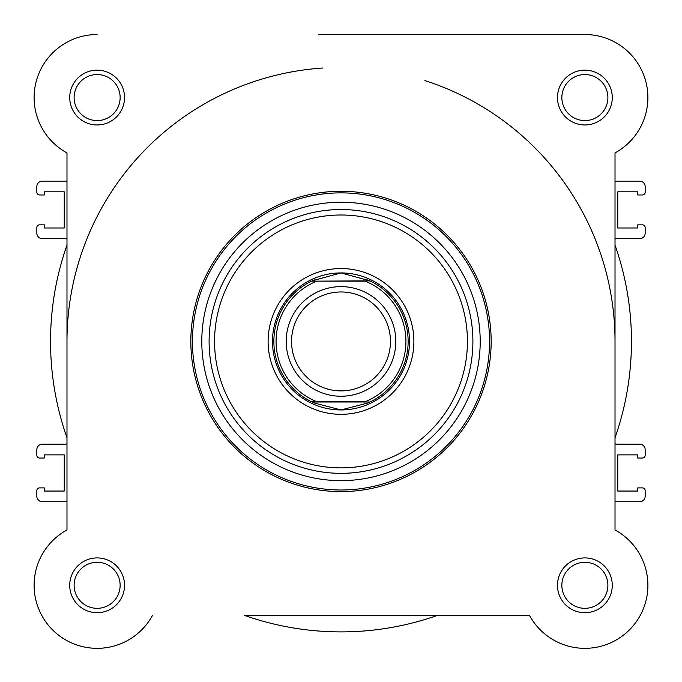 <?xml version="1.0" encoding="UTF-8"?>
<svg xmlns="http://www.w3.org/2000/svg" width="682" height="682" viewBox="0 0 682 682"><rect width="100%" height="100%" fill="white"/><g stroke="black" fill="none" stroke-linecap="round" stroke-linejoin="round"><path stroke-width="1.02" d="M615.019 341.435A274.019 274.019 0 0 0 424.937 80.587M36.837 227.583L36.837 233.201A5.482 5.482 0 0 0 42.318 238.674L65.387 238.674A2.737 2.737 0 0 1 66.981 239.186L66.981 245.102A290.455 290.455 0 0 0 66.981 437.767L66.981 443.675A2.737 2.737 0 0 1 65.387 444.195L42.318 444.195A5.482 5.482 0 0 0 36.837 449.668L36.837 455.286A2.737 2.737 0 0 0 39.582 458.031L44.236 458.031L44.236 454.877L64.244 454.877L64.244 491.049L44.236 491.049L44.236 487.894L39.582 487.894A2.737 2.737 0 0 0 36.837 490.639L36.837 496.257A5.482 5.482 0 0 0 42.318 501.739L66.981 501.739L66.981 529.965A63.025 63.025 0 0 0 81.576 646.383A63.025 63.025 0 0 0 152.47 615.454A63.025 63.025 0 0 1 52.557 629.878A63.025 63.025 0 0 1 66.981 529.965L66.981 152.904A63.025 63.025 0 0 1 97.125 34.535A63.025 63.025 0 0 0 66.981 152.904L66.981 181.131L42.318 181.131A5.482 5.482 0 0 0 36.837 186.612L36.837 192.23A2.737 2.737 0 0 0 39.582 194.975L44.236 194.975L44.236 191.821L64.244 191.821L64.244 227.993L44.236 227.993L44.236 224.838L39.582 224.838A2.737 2.737 0 0 0 36.837 227.583M615.019 529.965L615.019 152.904L615.019 181.131L639.682 181.131A5.482 5.482 0 0 1 645.163 186.612L645.163 192.23A2.737 2.737 0 0 1 642.418 194.975L637.764 194.975L637.764 191.821L617.756 191.821L617.756 227.993L637.764 227.993L637.764 224.838L642.418 224.838A2.737 2.737 0 0 1 645.163 227.583L645.163 233.201A5.482 5.482 0 0 1 639.682 238.674L616.613 238.674A2.737 2.737 0 0 0 615.019 239.186L615.019 245.102A290.455 290.455 0 0 1 615.019 437.767L615.019 443.675A2.737 2.737 0 0 0 616.613 444.195L639.682 444.195A5.482 5.482 0 0 1 645.163 449.668L645.163 455.286A2.737 2.737 0 0 1 642.418 458.031L637.764 458.031L637.764 454.877L617.756 454.877L617.756 491.049L637.764 491.049L637.764 487.894L642.418 487.894A2.737 2.737 0 0 1 645.163 490.639L645.163 496.257A5.482 5.482 0 0 1 639.682 501.739L615.019 501.739L615.019 529.965A63.025 63.025 0 0 1 629.443 629.878A63.025 63.025 0 0 1 529.53 615.454L244.668 615.454A290.455 290.455 0 0 0 437.333 615.454L529.53 615.454M322.833 68.021A274.019 274.019 0 0 0 66.981 341.435M69.726 585.309A27.399 27.399 0 0 1 97.125 557.91A27.399 27.399 0 0 1 124.525 585.309A27.399 27.399 0 0 1 97.125 612.709A27.399 27.399 0 0 1 69.726 585.309M120.143 585.309A23.018 23.018 0 0 0 97.125 562.292A23.018 23.018 0 0 0 74.108 585.309A23.018 23.018 0 0 0 97.125 608.327A23.018 23.018 0 0 0 120.143 585.309M557.475 585.309A27.399 27.399 0 0 1 584.875 557.91A27.399 27.399 0 0 1 612.274 585.309A27.399 27.399 0 0 1 584.875 612.709A27.399 27.399 0 0 1 557.475 585.309M607.892 585.309A23.018 23.018 0 0 0 584.875 562.292A23.018 23.018 0 0 0 561.857 585.309A23.018 23.018 0 0 0 584.875 608.327A23.018 23.018 0 0 0 607.892 585.309M69.726 97.56A27.399 27.399 0 0 1 97.125 70.161A27.399 27.399 0 0 1 124.525 97.56A27.399 27.399 0 0 1 97.125 124.959A27.399 27.399 0 0 1 69.726 97.56M120.143 97.56A23.018 23.018 0 0 0 97.125 74.543A23.018 23.018 0 0 0 74.108 97.56A23.018 23.018 0 0 0 97.125 120.578A23.018 23.018 0 0 0 120.143 97.56M557.475 97.56A27.399 27.399 0 0 1 584.875 70.161A27.399 27.399 0 0 1 612.274 97.56A27.399 27.399 0 0 1 584.875 124.959A27.399 27.399 0 0 1 557.475 97.56M607.892 97.56A23.018 23.018 0 0 0 584.875 74.543A23.018 23.018 0 0 0 561.857 97.56A23.018 23.018 0 0 0 584.875 120.578A23.018 23.018 0 0 0 607.892 97.56M268.111 341.435A72.889 72.889 0 0 1 341 268.546A72.889 72.889 0 0 1 413.889 341.435A72.889 72.889 0 0 1 341 414.324A72.889 72.889 0 0 1 268.111 341.435M491.159 341.435A150.159 150.159 0 0 1 341 491.594A150.159 150.159 0 0 1 190.841 341.435A150.159 150.159 0 0 1 341 191.275A150.159 150.159 0 0 1 491.159 341.435M201.795 341.435A139.205 139.205 0 0 0 341 480.639A139.205 139.205 0 0 0 480.205 341.435A139.205 139.205 0 0 0 341 202.23A139.205 139.205 0 0 0 201.795 341.435M615.019 152.904A63.025 63.025 0 0 0 584.875 34.535L318.443 34.535M341 396.242A54.807 54.807 0 0 1 286.193 341.435A54.807 54.807 0 0 1 341 286.628A54.807 54.807 0 0 1 395.807 341.435A54.807 54.807 0 0 1 341 396.242M341 291.973A49.462 49.462 0 0 0 291.538 341.435A49.462 49.462 0 0 0 341 390.897A49.462 49.462 0 0 0 390.462 341.435A49.462 49.462 0 0 0 341 291.973M369.925 281.155L370.548 281.155A67.134 67.134 0 0 1 370.548 401.715L367.743 403.011L341 409.942A68.507 68.507 0 0 0 409.507 341.435A68.507 68.507 0 0 0 341 272.928A68.507 68.507 0 0 0 272.493 341.435A68.507 68.507 0 0 0 341 409.942L314.257 403.011L311.452 401.715A67.134 67.134 0 0 1 311.452 281.155L369.976 280.873L341 272.928L312.024 280.873M311.452 401.715L365.151 401.715A64.943 64.943 0 0 0 365.151 281.155L316.849 281.155A64.943 64.943 0 0 0 316.849 401.715L312.075 401.715M370.548 281.155L369.976 280.873M369.976 401.996L312.024 401.996M314.257 279.859A67.134 67.134 0 0 0 312.612 280.592M312.612 402.269A67.134 67.134 0 0 0 314.257 403.011M367.743 403.011A67.134 67.134 0 0 0 369.388 402.269M369.388 280.592A67.134 67.134 0 0 0 367.743 279.859M429.319 34.535L584.875 34.535M192.443 341.435A148.557 148.557 0 0 0 341 489.991A148.557 148.557 0 0 0 489.557 341.435A148.557 148.557 0 0 0 341 192.878A148.557 148.557 0 0 0 192.443 341.435M214.566 341.435A126.434 126.434 0 0 0 341 467.869A126.434 126.434 0 0 0 467.434 341.435A126.434 126.434 0 0 0 341 215A126.434 126.434 0 0 0 214.566 341.435M472.899 341.435A131.899 131.899 0 0 1 341 473.334A131.899 131.899 0 0 1 209.101 341.435A131.899 131.899 0 0 1 341 209.527A131.899 131.899 0 0 1 472.899 341.435"/></g></svg>

